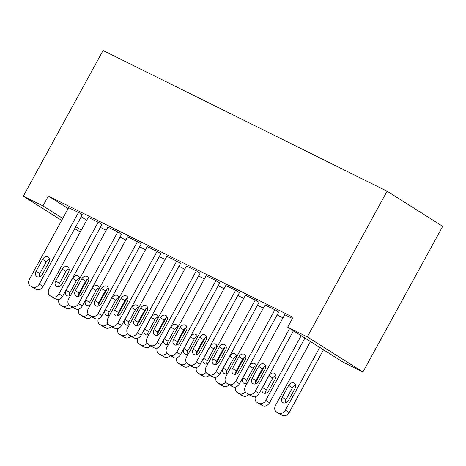 <?xml version="1.0" encoding="UTF-8"?>
<svg xmlns="http://www.w3.org/2000/svg" width="466" height="466" viewBox="0 0 466 466"><rect width="100%" height="100%" fill="white"/><g stroke="black" fill="none" stroke-linecap="round" stroke-linejoin="round"><path stroke-width="0.7" d="M80.286 231.986L74.694 228.637M68.153 208.547L48.348 196.04L293.091 317.282L287.685 327.161L343.296 362.28L362.938 372.014L442.7 226.325L387.089 191.206L103.062 50.503L23.3 196.186L42.942 205.914L62.747 218.42M125.837 240.002L119.995 237.107M101.897 224.56L99.118 222.672L88.26 217.418M165.127 259.463L159.279 256.568M141.181 244.021L138.408 242.134L127.55 236.879M204.411 278.924L198.568 276.029M180.464 263.482L177.692 261.595L166.834 256.341M243.695 298.386L237.852 295.491M219.748 282.944L216.975 281.056L206.118 275.802M282.978 317.847L277.136 314.952M259.038 302.405L256.259 300.518L245.401 295.269M292.456 318.453L284.685 314.731M81.189 216.777L86.705 220.261M278.68 312.138L275.901 310.251L265.043 304.997M239.39 292.677L236.617 290.79L225.76 285.536M263.337 308.119L257.494 305.224M200.106 273.216L197.334 271.329L186.476 266.074M224.053 288.658L218.21 285.763M160.822 253.754L158.05 251.867L147.192 246.613M184.769 269.191L178.927 266.302M121.539 234.287L118.766 232.406L107.908 227.152M145.479 249.729L139.637 246.834M82.255 214.826L79.476 212.945L68.618 207.69M106.196 230.268L100.353 227.373M75.783 226.651L81.3 230.14M23.3 196.186L61.658 220.406M48.348 196.04L42.942 205.914M287.685 327.161L307.327 336.889L387.089 191.206M362.938 372.014L307.327 336.889M289.677 328.419L255.333 391.149A5.639 4.375 -57.7 0 1 248.698 394.143L246.735 393.17A5.639 4.375 -57.7 0 1 246.427 392.995A5.639 4.375 -57.7 0 1 245.512 386.285L284.743 314.632M246.427 392.995L250.184 395.372A5.639 4.375 122.3 0 0 250.492 395.541L252.456 396.514A5.639 4.375 122.3 0 0 259.09 393.525L293.434 330.79M258.432 381.386A4.509 3.501 122.3 0 1 252.881 383.64A4.509 3.501 122.3 0 1 252.147 378.27L258.636 366.422A4.509 3.501 122.3 0 1 264.187 364.162A4.509 3.501 122.3 0 1 264.921 369.532L258.432 381.386M255.304 383.961A4.509 3.501 122.3 0 1 255.904 380.646L262.393 368.792A4.509 3.501 122.3 0 1 265.515 366.218M319.74 347.403L285.39 410.132A5.639 4.375 -57.7 0 1 278.761 413.126L276.798 412.154A5.639 4.375 -57.7 0 1 276.489 411.979A5.639 4.375 -57.7 0 1 275.569 405.269L310.461 341.543M323.497 349.774L289.147 412.509A5.639 4.375 122.3 0 1 282.518 415.497L280.555 414.524A5.639 4.375 122.3 0 1 280.247 414.356L276.489 411.979M295.578 385.201A4.509 3.501 -57.7 0 0 292.45 387.776L285.961 399.63A4.509 3.501 -57.7 0 0 285.367 402.944M288.489 400.37L294.978 388.516A4.509 3.501 -57.7 0 0 294.244 383.145A4.509 3.501 -57.7 0 0 288.693 385.405L282.204 397.253A4.509 3.501 -57.7 0 0 282.938 402.624A4.509 3.501 -57.7 0 0 288.489 400.37M274.917 309.762L235.691 381.421A5.639 4.375 -57.7 0 1 229.056 384.415L227.093 383.436A5.639 4.375 -57.7 0 1 226.785 383.268A5.639 4.375 -57.7 0 1 225.87 376.557L265.096 304.898M226.785 383.268L230.542 385.638A5.639 4.375 122.3 0 0 230.851 385.813L232.814 386.786A5.639 4.375 122.3 0 0 239.448 383.792L278.732 312.039M238.79 371.652A4.509 3.501 122.3 0 1 233.239 373.913A4.509 3.501 122.3 0 1 232.505 368.542L238.988 356.688A4.509 3.501 122.3 0 1 244.539 354.434A4.509 3.501 122.3 0 1 245.279 359.804L238.79 371.652M235.662 374.233A4.509 3.501 122.3 0 1 236.262 370.913L242.751 359.065A4.509 3.501 122.3 0 1 245.873 356.484M255.275 300.034L216.049 371.687A5.639 4.375 -57.7 0 1 209.415 374.681L207.452 373.709A5.639 4.375 -57.7 0 1 207.143 373.534A5.639 4.375 -57.7 0 1 206.222 366.824L245.454 295.164M207.143 373.534L210.9 375.911A5.639 4.375 122.3 0 0 211.209 376.079L213.172 377.052A5.639 4.375 122.3 0 0 219.806 374.064L259.09 302.306M219.148 361.925A4.509 3.501 122.3 0 1 213.597 364.179A4.509 3.501 122.3 0 1 212.857 358.808L219.346 346.96A4.509 3.501 122.3 0 1 224.897 344.7A4.509 3.501 122.3 0 1 225.631 350.071L219.148 361.925M216.02 364.499A4.509 3.501 122.3 0 1 216.62 361.185L223.109 349.331A4.509 3.501 122.3 0 1 226.231 346.756M301.182 335.683L265.748 400.405L269.505 402.775A5.639 4.375 122.3 0 1 262.876 405.77L260.913 404.797A5.639 4.375 122.3 0 1 260.605 404.622L256.848 402.251A5.639 4.375 -57.7 0 0 257.15 402.42L259.119 403.399A5.639 4.375 -57.7 0 0 265.748 400.405M304.939 338.054L269.505 402.775M275.936 375.468A4.509 3.501 -57.7 0 0 272.808 378.048L266.319 389.896A4.509 3.501 -57.7 0 0 265.725 393.217M268.847 390.636L275.336 378.788A4.509 3.501 -57.7 0 0 274.602 373.417A4.509 3.501 -57.7 0 0 269.051 375.672L262.562 387.526A4.509 3.501 -57.7 0 0 263.296 392.896A4.509 3.501 -57.7 0 0 268.847 390.636M255.432 396.671A5.639 4.375 -57.7 0 0 256.848 402.251M264.245 366.777L255.228 383.244M256.294 365.74A4.509 3.501 -57.7 0 0 253.166 368.315L246.677 380.169A4.509 3.501 -57.7 0 0 246.083 383.483M248.815 394.504A5.639 4.375 122.3 0 1 243.235 396.036L241.266 395.063A5.639 4.375 122.3 0 1 240.963 394.894L237.206 392.518A5.639 4.375 -57.7 0 0 237.509 392.692L239.477 393.665A5.639 4.375 -57.7 0 0 245.302 391.848M256.364 366.457A4.509 3.501 -57.7 0 0 254.96 363.684A4.509 3.501 -57.7 0 0 249.409 365.944L242.92 377.792A4.509 3.501 -57.7 0 0 243.654 383.163A4.509 3.501 -57.7 0 0 247.353 382.924M235.784 386.943A5.639 4.375 -57.7 0 0 237.206 392.518M235.633 290.301L196.402 361.96A5.639 4.375 -57.7 0 1 189.773 364.948L187.81 363.975A5.639 4.375 -57.7 0 1 187.501 363.806A5.639 4.375 -57.7 0 1 186.581 357.096L225.812 285.437M187.501 363.806L191.258 366.177A5.639 4.375 122.3 0 0 191.567 366.352L193.53 367.325A5.639 4.375 122.3 0 0 200.164 364.33L239.448 292.578M199.5 352.191A4.509 3.501 122.3 0 1 193.955 354.451A4.509 3.501 122.3 0 1 193.215 349.081L199.704 337.227A4.509 3.501 122.3 0 1 205.256 334.972A4.509 3.501 122.3 0 1 205.989 340.343L199.5 352.191M196.378 354.772A4.509 3.501 122.3 0 1 196.972 351.451L203.461 339.598A4.509 3.501 122.3 0 1 206.589 337.023M215.991 280.573L176.76 352.226A5.639 4.375 -57.7 0 1 170.131 355.22L168.168 354.247A5.639 4.375 -57.7 0 1 167.859 354.073A5.639 4.375 -57.7 0 1 166.939 347.362L206.17 275.703M167.859 354.073L171.616 356.449A5.639 4.375 122.3 0 0 171.925 356.618L173.888 357.591A5.639 4.375 122.3 0 0 180.517 354.603L219.806 282.845M179.859 342.463A4.509 3.501 122.3 0 1 174.307 344.718A4.509 3.501 122.3 0 1 173.573 339.347L180.062 327.499A4.509 3.501 122.3 0 1 185.614 325.239A4.509 3.501 122.3 0 1 186.348 330.61L179.859 342.463M176.736 345.038A4.509 3.501 122.3 0 1 177.33 341.724L183.82 329.87A4.509 3.501 122.3 0 1 186.948 327.295M244.603 357.049L235.586 373.516M236.646 356.007A4.509 3.501 -57.7 0 0 233.524 358.587L227.035 370.435A4.509 3.501 -57.7 0 0 226.441 373.755M229.167 384.77A5.639 4.375 122.3 0 1 223.593 386.308L221.624 385.335A5.639 4.375 122.3 0 1 221.321 385.161L217.564 382.79A5.639 4.375 -57.7 0 0 217.867 382.959L219.835 383.932A5.639 4.375 -57.7 0 0 225.66 382.114M236.722 356.723A4.509 3.501 -57.7 0 0 235.318 353.956A4.509 3.501 -57.7 0 0 229.767 356.21L223.278 368.064A4.509 3.501 -57.7 0 0 224.012 373.435A4.509 3.501 -57.7 0 0 227.711 373.19M216.142 377.21A5.639 4.375 -57.7 0 0 217.564 382.79M224.962 347.316L215.944 363.783M217.005 346.279A4.509 3.501 -57.7 0 0 213.882 348.853L207.393 360.707A4.509 3.501 -57.7 0 0 206.799 364.022M209.525 375.043A5.639 4.375 122.3 0 1 203.951 376.575L201.982 375.602A5.639 4.375 122.3 0 1 201.679 375.433L197.922 373.056A5.639 4.375 -57.7 0 0 198.225 373.231L200.188 374.204A5.639 4.375 -57.7 0 0 206.019 372.386M217.08 346.995A4.509 3.501 -57.7 0 0 215.676 344.223A4.509 3.501 -57.7 0 0 210.125 346.483L203.636 358.331A4.509 3.501 -57.7 0 0 204.37 363.701A4.509 3.501 -57.7 0 0 208.069 363.463M196.501 367.482A5.639 4.375 -57.7 0 0 197.922 373.056M196.349 270.839L157.118 342.498A5.639 4.375 -57.7 0 1 150.489 345.487L148.526 344.514A5.639 4.375 -57.7 0 1 148.217 344.345A5.639 4.375 -57.7 0 1 147.297 337.629L186.528 265.975M148.217 344.345L151.974 346.716A5.639 4.375 122.3 0 0 152.283 346.89L154.246 347.863A5.639 4.375 122.3 0 0 160.875 344.869L200.164 273.117M160.217 332.73A4.509 3.501 122.3 0 1 154.665 334.99A4.509 3.501 122.3 0 1 153.931 329.619L160.421 317.765A4.509 3.501 122.3 0 1 165.972 315.511A4.509 3.501 122.3 0 1 166.706 320.882L160.217 332.73M157.094 335.31A4.509 3.501 122.3 0 1 157.689 331.99L164.178 320.136A4.509 3.501 122.3 0 1 167.306 317.562M205.32 337.588L196.303 354.055M197.363 336.545A4.509 3.501 -57.7 0 0 194.24 339.12L187.751 350.974A4.509 3.501 -57.7 0 0 187.157 354.294M189.883 365.309A5.639 4.375 122.3 0 1 184.303 366.847L182.34 365.874A5.639 4.375 122.3 0 1 182.037 365.699L178.28 363.329A5.639 4.375 -57.7 0 0 178.583 363.497L180.546 364.47A5.639 4.375 -57.7 0 0 186.377 362.653M197.438 337.262A4.509 3.501 -57.7 0 0 196.035 334.495A4.509 3.501 -57.7 0 0 190.483 336.749L183.994 348.603A4.509 3.501 -57.7 0 0 184.728 353.974A4.509 3.501 -57.7 0 0 188.427 353.729M176.859 357.748A5.639 4.375 -57.7 0 0 178.28 363.329M176.707 261.111L137.476 332.765A5.639 4.375 -57.7 0 1 130.847 335.759L128.878 334.786A5.639 4.375 -57.7 0 1 128.575 334.611A5.639 4.375 -57.7 0 1 127.655 327.901L166.886 256.242M128.575 334.611L132.332 336.988A5.639 4.375 122.3 0 0 132.641 337.157L134.604 338.13A5.639 4.375 122.3 0 0 141.233 335.141L180.523 263.383M140.575 323.002A4.509 3.501 122.3 0 1 135.024 325.256A4.509 3.501 122.3 0 1 134.29 319.886L140.779 308.038A4.509 3.501 122.3 0 1 146.33 305.778A4.509 3.501 122.3 0 1 147.064 311.148L140.575 323.002M137.453 325.577A4.509 3.501 122.3 0 1 138.047 322.262L144.536 310.408A4.509 3.501 122.3 0 1 147.664 307.834M185.678 327.854L176.661 344.322M177.721 326.817A4.509 3.501 -57.7 0 0 174.599 329.392L168.11 341.246A4.509 3.501 -57.7 0 0 167.51 344.56M170.241 355.581A5.639 4.375 122.3 0 1 164.661 357.113L162.698 356.14A5.639 4.375 122.3 0 1 162.395 355.972L158.632 353.595A5.639 4.375 -57.7 0 0 158.941 353.77L160.904 354.743A5.639 4.375 -57.7 0 0 166.735 352.925M177.796 327.534A4.509 3.501 -57.7 0 0 176.393 324.761A4.509 3.501 -57.7 0 0 170.841 327.021L164.352 338.869A4.509 3.501 -57.7 0 0 165.086 344.24A4.509 3.501 -57.7 0 0 168.779 344.001M157.217 348.02A5.639 4.375 -57.7 0 0 158.632 353.595M157.065 251.378L117.834 323.037A5.639 4.375 -57.7 0 1 111.205 326.025L109.236 325.052A5.639 4.375 -57.7 0 1 108.933 324.884A5.639 4.375 -57.7 0 1 108.013 318.167L147.244 246.514M108.933 324.884L112.69 327.254A5.639 4.375 122.3 0 0 112.993 327.429L114.962 328.402A5.639 4.375 122.3 0 0 121.591 325.408L160.875 253.65M120.933 313.268A4.509 3.501 122.3 0 1 115.382 315.529A4.509 3.501 122.3 0 1 114.648 310.158L121.137 298.304A4.509 3.501 122.3 0 1 126.688 296.05A4.509 3.501 122.3 0 1 127.422 301.42L120.933 313.268M117.811 315.843A4.509 3.501 122.3 0 1 118.405 312.529L124.894 300.675A4.509 3.501 122.3 0 1 128.022 298.1M166.036 318.127L157.019 334.594M158.079 317.084A4.509 3.501 -57.7 0 0 154.957 319.659L148.468 331.512A4.509 3.501 -57.7 0 0 147.868 334.827M150.6 345.848A5.639 4.375 122.3 0 1 145.019 347.386L143.056 346.413A5.639 4.375 122.3 0 1 142.753 346.238L138.99 343.867A5.639 4.375 -57.7 0 0 139.299 344.036L141.262 345.009A5.639 4.375 -57.7 0 0 147.093 343.192M158.155 317.8A4.509 3.501 -57.7 0 0 156.751 315.033A4.509 3.501 -57.7 0 0 151.2 317.288L144.71 329.142A4.509 3.501 -57.7 0 0 145.444 334.512A4.509 3.501 -57.7 0 0 149.137 334.268M137.575 338.287A5.639 4.375 -57.7 0 0 138.99 343.867M137.423 241.65L98.192 313.303A5.639 4.375 -57.7 0 1 91.563 316.298L89.594 315.325A5.639 4.375 -57.7 0 1 89.291 315.15A5.639 4.375 -57.7 0 1 88.371 308.44L127.602 236.78M89.291 315.15L93.049 317.527A5.639 4.375 122.3 0 0 93.351 317.695L95.32 318.668A5.639 4.375 122.3 0 0 101.949 315.68L141.233 243.922M101.291 303.541A4.509 3.501 122.3 0 1 95.74 305.795A4.509 3.501 122.3 0 1 95.006 300.424L101.495 288.576A4.509 3.501 122.3 0 1 107.046 286.316A4.509 3.501 122.3 0 1 107.78 291.687L101.291 303.541M98.169 306.115A4.509 3.501 122.3 0 1 98.763 302.801L105.252 290.947A4.509 3.501 122.3 0 1 108.374 288.372M146.394 308.393L137.377 324.86M138.437 307.356A4.509 3.501 -57.7 0 0 135.315 309.931L128.826 321.785A4.509 3.501 -57.7 0 0 128.226 325.099M130.958 336.12A5.639 4.375 122.3 0 1 125.377 337.652L123.414 336.679A5.639 4.375 122.3 0 1 123.106 336.51L119.348 334.134A5.639 4.375 -57.7 0 0 119.657 334.308L121.62 335.281A5.639 4.375 -57.7 0 0 127.451 333.464M138.513 308.073A4.509 3.501 -57.7 0 0 137.109 305.3A4.509 3.501 -57.7 0 0 131.558 307.56L125.069 319.408A4.509 3.501 -57.7 0 0 125.803 324.779A4.509 3.501 -57.7 0 0 129.496 324.54M117.933 328.559A5.639 4.375 -57.7 0 0 119.348 334.134M117.781 231.917L78.55 303.576A5.639 4.375 -57.7 0 1 71.915 306.564L69.952 305.591A5.639 4.375 -57.7 0 1 69.65 305.422A5.639 4.375 -57.7 0 1 68.729 298.706L107.961 227.053M69.65 305.422L73.407 307.793A5.639 4.375 122.3 0 0 73.71 307.968L75.678 308.941A5.639 4.375 122.3 0 0 82.307 305.946L121.591 234.188M81.649 293.807A4.509 3.501 122.3 0 1 76.098 296.067A4.509 3.501 122.3 0 1 75.364 290.697L81.853 278.843A4.509 3.501 122.3 0 1 87.404 276.588A4.509 3.501 122.3 0 1 88.138 281.959L81.649 293.807M78.527 296.382A4.509 3.501 122.3 0 1 79.121 293.067L85.61 281.214A4.509 3.501 122.3 0 1 88.732 278.639M126.752 298.665L117.735 315.132M118.795 297.623A4.509 3.501 -57.7 0 0 115.673 300.197L109.184 312.051A4.509 3.501 -57.7 0 0 108.584 315.365M111.316 326.386A5.639 4.375 122.3 0 1 105.735 327.924L103.772 326.951A5.639 4.375 122.3 0 1 103.464 326.777L99.707 324.406A5.639 4.375 -57.7 0 0 100.015 324.575L101.978 325.548A5.639 4.375 -57.7 0 0 107.809 323.73M118.871 298.339A4.509 3.501 -57.7 0 0 117.461 295.572A4.509 3.501 -57.7 0 0 111.916 297.826L105.427 309.68A4.509 3.501 -57.7 0 0 106.161 315.051A4.509 3.501 -57.7 0 0 109.854 314.806M98.291 318.826A5.639 4.375 -57.7 0 0 99.707 324.406M98.14 222.189L58.908 293.842A5.639 4.375 -57.7 0 1 52.274 296.836L50.311 295.863A5.639 4.375 -57.7 0 1 50.008 295.689A5.639 4.375 -57.7 0 1 49.087 288.978L88.319 217.319M50.008 295.689L53.765 298.065A5.639 4.375 122.3 0 0 54.068 298.234L56.031 299.207A5.639 4.375 122.3 0 0 62.665 296.219L101.949 224.461M62.007 284.079A4.509 3.501 122.3 0 1 56.456 286.334A4.509 3.501 122.3 0 1 55.722 280.963L62.211 269.109A4.509 3.501 122.3 0 1 67.762 266.855A4.509 3.501 122.3 0 1 68.496 272.226L62.007 284.079M58.885 286.654A4.509 3.501 122.3 0 1 59.479 283.34L65.968 271.486A4.509 3.501 122.3 0 1 69.09 268.911M107.104 288.932L98.093 305.399M99.153 287.895A4.509 3.501 -57.7 0 0 96.031 290.469L89.542 302.323A4.509 3.501 -57.7 0 0 88.942 305.638M91.674 316.659A5.639 4.375 122.3 0 1 86.094 318.191L84.13 317.218A5.639 4.375 122.3 0 1 83.822 317.049L80.065 314.672A5.639 4.375 -57.7 0 0 80.373 314.847L82.336 315.82A5.639 4.375 -57.7 0 0 88.167 314.002M99.229 288.611A4.509 3.501 -57.7 0 0 97.819 285.839A4.509 3.501 -57.7 0 0 92.268 288.093L85.785 299.947A4.509 3.501 -57.7 0 0 86.519 305.317A4.509 3.501 -57.7 0 0 90.212 305.079M78.649 309.098A5.639 4.375 -57.7 0 0 80.065 314.672M78.498 212.455L39.266 284.114A5.639 4.375 -57.7 0 1 32.632 287.103L30.669 286.13A5.639 4.375 -57.7 0 1 30.36 285.961A5.639 4.375 -57.7 0 1 29.445 279.245L68.677 207.591M30.36 285.961L34.123 288.332A5.639 4.375 122.3 0 0 34.426 288.506L36.389 289.479A5.639 4.375 122.3 0 0 43.023 286.485L82.307 214.727M42.365 274.346A4.509 3.501 122.3 0 1 36.814 276.606A4.509 3.501 122.3 0 1 36.08 271.235L42.569 259.381A4.509 3.501 122.3 0 1 48.12 257.127A4.509 3.501 122.3 0 1 48.854 262.498L42.365 274.346M39.237 276.921A4.509 3.501 122.3 0 1 39.837 273.606L46.326 261.752A4.509 3.501 122.3 0 1 49.448 259.178M87.462 279.204L78.451 295.665M79.511 278.161A4.509 3.501 -57.7 0 0 76.383 280.736L69.9 292.59A4.509 3.501 -57.7 0 0 69.3 295.904M72.032 306.925A5.639 4.375 122.3 0 1 66.452 308.463L64.489 307.49A5.639 4.375 122.3 0 1 64.18 307.315L60.423 304.945A5.639 4.375 -57.7 0 0 60.731 305.113L62.694 306.086A5.639 4.375 -57.7 0 0 68.525 304.269M79.587 278.878A4.509 3.501 -57.7 0 0 78.177 276.111A4.509 3.501 -57.7 0 0 72.626 278.365L66.137 290.219A4.509 3.501 -57.7 0 0 66.877 295.59A4.509 3.501 -57.7 0 0 70.57 295.345M59.007 299.364A5.639 4.375 -57.7 0 0 60.423 304.945M259.09 393.525L255.333 391.149M252.456 396.514L248.698 394.143M250.492 395.541L246.735 393.17M252.147 378.27L255.904 380.646M258.636 366.422L262.393 368.792M285.39 410.132L289.147 412.509M276.798 412.154L280.555 414.524M278.761 413.126L282.518 415.497M285.961 399.63L282.204 397.253M292.45 387.776L288.693 385.405M239.448 383.792L235.691 381.421M232.814 386.786L229.056 384.415M230.851 385.813L227.093 383.436M232.505 368.542L236.262 370.913M238.988 356.688L242.751 359.065M219.806 374.064L216.049 371.687M213.172 377.052L209.415 374.681M211.209 376.079L207.452 373.709M212.857 358.808L216.62 361.185M219.346 346.96L223.109 349.331M257.15 402.42L260.913 404.797M259.119 403.399L262.876 405.77M266.319 389.896L262.562 387.526M272.808 378.048L269.051 375.672M237.509 392.692L241.266 395.063M239.477 393.665L243.235 396.036M246.677 380.169L242.92 377.792M253.166 368.315L249.409 365.944M200.164 364.33L196.402 361.96M193.53 367.325L189.773 364.948M191.567 366.352L187.81 363.975M193.215 349.081L196.972 351.451M199.704 337.227L203.461 339.598M180.517 354.603L176.76 352.226M173.888 357.591L170.131 355.22M171.925 356.618L168.168 354.247M173.573 339.347L177.33 341.724M180.062 327.499L183.82 329.87M217.867 382.959L221.624 385.335M219.835 383.932L223.593 386.308M227.035 370.435L223.278 368.064M233.524 358.587L229.767 356.21M198.225 373.231L201.982 375.602M200.188 374.204L203.951 376.575M207.393 360.707L203.636 358.331M213.882 348.853L210.125 346.483M160.875 344.869L157.118 342.498M154.246 347.863L150.489 345.487M152.283 346.89L148.526 344.514M153.931 329.619L157.689 331.99M160.421 317.765L164.178 320.136M178.583 363.497L182.34 365.874M180.546 364.47L184.303 366.847M187.751 350.974L183.994 348.603M194.24 339.12L190.483 336.749M141.233 335.141L137.476 332.765M134.604 338.13L130.847 335.759M132.641 337.157L128.878 334.786M134.29 319.886L138.047 322.262M140.779 308.038L144.536 310.408M158.941 353.77L162.698 356.14M160.904 354.743L164.661 357.113M168.11 341.246L164.352 338.869M174.599 329.392L170.841 327.021M121.591 325.408L117.834 323.037M114.962 328.402L111.205 326.025M112.993 327.429L109.236 325.052M114.648 310.158L118.405 312.529M121.137 298.304L124.894 300.675M139.299 344.036L143.056 346.413M141.262 345.009L145.019 347.386M148.468 331.512L144.71 329.142M154.957 319.659L151.2 317.288M101.949 315.68L98.192 313.303M95.32 318.668L91.563 316.298M93.351 317.695L89.594 315.325M95.006 300.424L98.763 302.801M101.495 288.576L105.252 290.947M119.657 334.308L123.414 336.679M121.62 335.281L125.377 337.652M128.826 321.785L125.069 319.408M135.315 309.931L131.558 307.56M82.307 305.946L78.55 303.576M75.678 308.941L71.915 306.564M73.71 307.968L69.952 305.591M75.364 290.697L79.121 293.067M81.853 278.843L85.61 281.214M100.015 324.575L103.772 326.951M101.978 325.548L105.735 327.924M109.184 312.051L105.427 309.68M115.673 300.197L111.916 297.826M62.665 296.219L58.908 293.842M56.031 299.207L52.274 296.836M54.068 298.234L50.311 295.863M55.722 280.963L59.479 283.34M62.211 269.109L65.968 271.486M80.373 314.847L84.13 317.218M82.336 315.82L86.094 318.191M89.542 302.323L85.785 299.947M96.031 290.469L92.268 288.093M43.023 286.485L39.266 284.114M36.389 289.479L32.632 287.103M34.426 288.506L30.669 286.13M36.08 271.235L39.837 273.606M42.569 259.381L46.326 261.752M60.731 305.113L64.489 307.49M62.694 306.086L66.452 308.463M69.9 292.59L66.137 290.219M76.383 280.736L72.626 278.365"/></g></svg>
